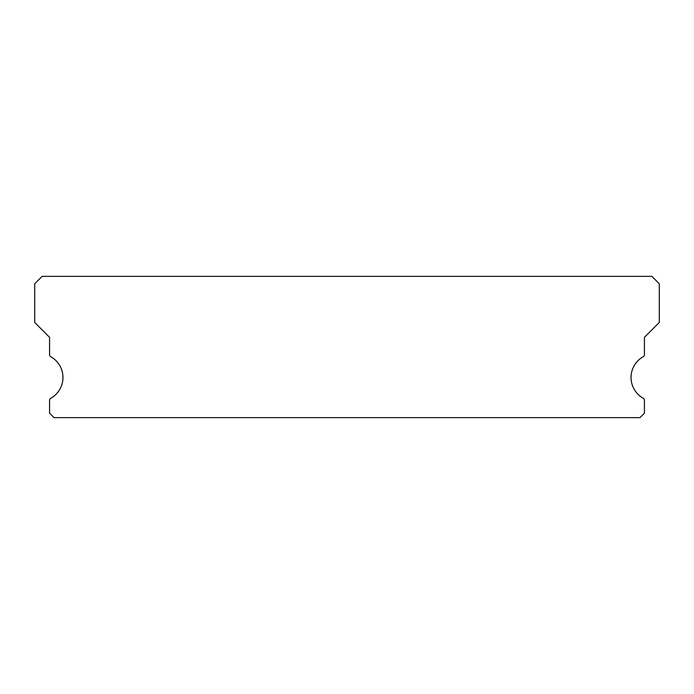 <?xml version="1.0" encoding="UTF-8"?>
<svg xmlns="http://www.w3.org/2000/svg" width="694" height="694" viewBox="0 0 694 694"><rect width="100%" height="100%" fill="white"/><g stroke="black" fill="none" stroke-linecap="round" stroke-linejoin="round"><path stroke-width="1.04" d="M643.277 398.287A23.796 23.796 0 0 1 643.277 356.69A2.229 2.229 0 0 0 644.431 354.738L644.431 337.336L659.3 322.458L659.3 283.794L651.866 276.359L42.134 276.359L34.7 283.794L34.7 322.458L49.569 337.336L49.569 354.738A2.229 2.229 0 0 0 50.723 356.69A23.796 23.796 0 0 1 50.723 398.287A2.229 2.229 0 0 0 49.569 400.238L49.569 413.182L54.037 417.641L639.963 417.641L644.431 413.182L644.431 400.238A2.229 2.229 0 0 0 643.277 398.287"/></g></svg>
